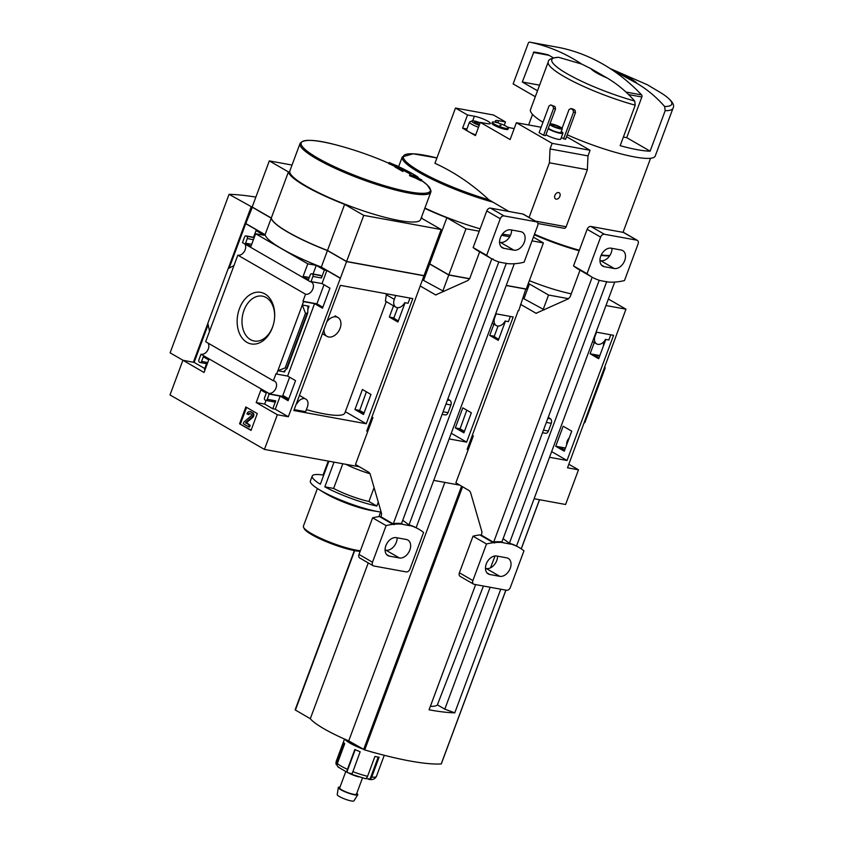 <?xml version="1.0" encoding="UTF-8"?>
<svg xmlns="http://www.w3.org/2000/svg" width="843" height="843" viewBox="0 0 843 843"><rect width="100%" height="100%" fill="white"/><g stroke="black" fill="none" stroke-linecap="round" stroke-linejoin="round"><path stroke-width="1.26" d="M594.294 342.532L590.111 353.775L598.678 358.718L605.843 339.444M564.283 451.195L571.733 431.152L563.166 426.21L555.716 446.253L564.283 451.195M610.764 334.797L608.836 339.992L605.495 339.381A7.872 5.416 -60 0 1 596.654 343.891A7.872 5.416 -60 0 1 595.095 336.072L596.528 332.195M551.649 451.606L567.023 460.489L549.531 457.285M596.085 332.11L613.578 335.314L567.023 460.489M568.835 464.24L578.488 469.814L567.508 467.802L625.959 309.181L608.383 299.044M543.261 309.244L548.551 295.029L568.635 298.696M605.969 305.524L625.959 309.181M534.125 498.729L565.6 504.493L578.488 469.814M599.847 355.556L590.111 353.775M605.59 339.402A6.797 4.679 120 0 0 605.158 339.982M604.821 340.509A6.797 4.679 120 0 0 603.535 345.641M599.763 355.788L593.735 354.692L599.036 357.748M565.453 448.033L555.716 446.253M569.215 437.939A6.797 4.679 120 0 0 566.686 444.725M565.368 448.265L559.341 447.169L564.641 450.225M571.248 293.828A53.667 9.273 -159.6 0 1 529.351 280.677M607.108 77.977A25.048 4.331 -159.6 0 1 590.901 68.62L607.108 77.977C617.118 83.857 626.317 91.539 634.684 101.034L635.222 105.196L620.163 145.681A66.544 11.507 20.4 0 0 650.122 151.16L626.728 137.662L623.367 137.04M620.859 74.1A25.048 4.331 -159.6 0 1 637.076 83.457L611.586 69.505A286.209 201.667 100.4 0 1 641.586 94.89A1.791 1.264 100.4 0 1 641.85 96.998L626.728 137.662M664.653 106.513A63.973 11.054 -159.6 0 0 662.134 93.584C671.513 99.843 675.138 104.743 672.988 108.294A66.544 11.507 -159.6 0 1 665.18 110.675L664.653 106.513C656.391 97.114 647.203 89.421 637.076 83.457M604.631 367.969L605.158 368.064L604.947 367.116M475.642 584.61L429.076 709.817A139.169 24.057 20.4 0 0 454.777 712.83L444.809 709.153L437.38 704.864A53.741 9.294 -159.6 0 1 430.373 706.318M495.073 555.958L490.457 567.866M483.418 586.033L437.38 704.864M490.141 587.265L444.809 709.153M524.083 298.411L529.446 283.996L548.551 295.029M528.287 283.543A70.159 12.129 20.4 0 0 529.446 283.996M354.439 550.595L295.124 709.869L310.298 718.721A63.32 10.948 20.4 0 0 348.728 740.892L364.724 749.933A139.169 24.057 20.4 0 0 441.226 763.927L441.268 763.8M368.243 562.913L310.298 718.721M500.753 589.204L454.777 712.83M444.851 482.407L348.728 740.892M635.222 105.196A66.544 11.507 -159.6 0 1 564.167 76.597A66.544 11.507 -159.6 0 1 548.245 61.897C548.235 59.453 551.701 57.925 558.646 57.313L581.617 64.026L590.901 68.62M542.966 122.288A66.544 11.507 -159.6 0 1 530.489 109.653L548.245 61.897M672.988 108.294L655.232 156.039A66.544 11.507 -159.6 0 1 567.244 134.806M665.18 110.675L650.122 151.16M609.91 255.418A62.962 10.885 -159.6 0 1 601.259 254.955M579.362 250.234A62.962 10.885 -159.6 0 1 534.494 234.217M609.689 255.756A62.245 10.759 -159.6 0 1 601.048 255.418M579.162 250.761A62.245 10.759 -159.6 0 1 534.293 234.765M605.158 368.064L584.831 422.712M535.305 96.713L513.134 83.921L528.255 43.256A1.791 1.264 100.4 0 1 529.699 42.15A1.791 1.264 100.4 0 1 529.72 42.15A286.209 201.667 100.4 0 1 581.617 64.026M559.689 47.63L529.72 42.15L559.668 47.63A1.791 1.264 100.4 0 1 559.668 47.63A1.791 1.264 100.4 0 1 559.689 47.63A286.209 201.667 100.4 0 1 611.586 69.505M539.594 85.164L522.312 82.003L533.872 52.003A278.338 196.124 100.4 0 1 538.93 52.835A278.338 196.124 100.4 0 1 548.192 54.848L553.408 57.861M537.507 90.77L522.312 82.003M375.999 753.115A21.465 3.709 -159.6 0 1 368.897 751.145M362.817 749.016A21.465 3.709 -159.6 0 1 344.945 739.248M338.844 767.278L337.432 766.161A3.583 3.224 -48.1 0 1 337.348 763.495L344.713 743.674A21.465 3.709 -159.6 0 1 343.554 742.188L336.178 761.998A3.583 3.488 162.5 0 0 336.325 764.738L344.302 743.284M352.026 774.032L360.161 751.766A21.465 3.709 -159.6 0 1 354.829 749.511L347.453 769.322A3.583 1.338 114.5 0 0 347.021 771.693L355.209 749.68M365.63 778.605L370.056 779.006A3.583 2.835 -82.8 0 0 371.742 777.035L379.108 757.225A21.465 3.709 -159.6 0 1 374.935 756.456L367.569 776.277A3.583 2.15 102.8 0 1 366.104 778.279L365.63 778.605L366.104 778.279M350.72 773.874L352.089 773.832L348.011 772.778L347.021 771.693M358.886 746.75A17.893 3.087 -159.6 0 1 348.675 740.871M358.918 776.909A8.946 1.549 -159.6 0 1 348.717 773.052M362.49 777.952L356.452 794.201A8.946 1.549 -159.6 0 1 347.527 792.525A8.946 1.549 -159.6 0 1 339.676 787.963L345.725 771.714M356.758 793.347A10.358 1.791 -159.6 0 1 357.748 794.749A10.358 1.791 -159.6 0 1 347.442 792.757A10.358 1.791 -159.6 0 1 338.338 787.531A10.358 1.791 -159.6 0 1 339.992 787.109M357.748 794.749L353.965 800.85A8.946 1.549 -159.6 0 1 345.072 799.132A8.946 1.549 -159.6 0 1 337.211 794.622L338.338 787.531M451.258 433.249L466.643 442.122L513.197 316.957L495.705 313.754M463.892 432.838L471.353 412.796L462.786 407.854L455.325 427.896L463.892 432.838M493.903 324.176L489.72 335.419L498.287 340.361L505.452 321.088M510.384 316.441L508.445 321.636L505.115 321.025A7.872 5.416 -60 0 1 496.264 325.535A7.872 5.416 -60 0 1 494.704 317.716L496.148 313.838M449.15 438.929L466.643 442.122M518.266 310.477L467.117 449.445L468.213 449.646M518.708 310.73L525.832 288.97M428.518 263.543A70.159 12.129 20.4 0 0 429.667 263.985L448.782 275.018L469.593 278.822M506.2 285.514L526.19 289.17M448.782 275.018L442.881 290.888M433.734 480.373L459.814 485.146M494.272 336.252L489.72 335.419M494.188 336.483L498.645 339.392M459.888 428.729L455.325 427.896M459.867 428.982L464.261 431.869M370.077 473.787A30.411 5.258 -159.6 0 1 345.725 464.282M374.081 487.633L368.928 501.49A30.411 5.258 -159.6 0 1 333.617 488.445L342.806 463.745M368.928 501.49L376.842 506.053A42.93 7.418 -159.6 0 1 324.84 486.832L333.617 488.445M328.907 461.205L320.34 484.24A42.93 7.418 -159.6 0 1 312.216 476.032A42.93 7.418 -159.6 0 1 323.069 475.031L323.638 475.357M477.707 124.227L478.308 122.614L474.704 121.95A5.163 0.896 -159.6 0 1 478.308 122.614A5.163 0.896 -159.6 0 1 480.015 123.215M479.404 124.88A5.163 0.896 -159.6 0 1 475.715 123.247A5.163 0.896 -159.6 0 1 474.493 122.277A5.163 0.896 -159.6 0 1 474.704 121.95M562.06 128.305L569.025 109.579L570.764 108.578L572.766 108.947L575.01 110.243L575.516 112.54L565.569 139.295L561.28 137.609M548.14 128.8A8.946 1.549 20.4 0 0 557.181 132.551A8.946 1.549 20.4 0 0 562.934 133.162L560.721 139.106A8.946 1.549 -159.6 0 1 555.094 138.537A8.946 1.549 -159.6 0 1 546.095 134.848A8.946 1.549 -159.6 0 1 545.927 134.754M541.122 127.251L516.38 122.72L552.133 143.352L550.047 148.958L549.404 162.794L529.077 217.462M566.538 136.703L590.089 150.286L552.133 143.352M550.785 104.922L555.031 106.587L555.548 108.884L545.59 135.639L543.598 135.28L539.099 132.678L549.046 105.933L550.785 104.922L553.04 106.229L553.545 108.526L543.598 135.28M508.403 128.241L508.034 129.232A8.588 1.486 -159.6 0 1 502.628 128.684A8.588 1.486 -159.6 0 1 493.987 125.143A8.588 1.486 -159.6 0 1 491.933 123.247L492.301 122.256A8.588 1.486 20.4 0 0 494.356 124.153A8.588 1.486 20.4 0 0 502.997 127.693A8.588 1.486 20.4 0 0 508.403 128.241A8.588 1.486 20.4 0 0 503.861 125.091A8.588 1.486 20.4 0 0 494.957 122.14A8.588 1.486 20.4 0 0 492.301 122.256M507.475 127.072A10.2 1.76 -159.6 0 0 511.416 128.062L514.209 128.579M497.244 122.678A10.2 1.76 -159.6 0 1 495.452 120.812A10.2 1.76 -159.6 0 1 498.603 120.675L497.802 122.836M508.919 211.477L488.824 199.738A356.726 251.362 100.4 0 0 434.946 163.289L455.483 108.052L493.44 114.985L505.473 121.929L498.603 120.675M455.483 108.052L467.517 114.985L462.596 128.199L475.42 135.597L480.331 122.383L487.201 123.636A10.2 1.76 -159.6 0 0 490.341 123.489A10.2 1.76 -159.6 0 0 484.967 119.748A10.2 1.76 -159.6 0 0 474.377 116.239L467.517 114.985M480.331 122.383L510.12 139.569L516.38 122.72M590.089 150.286L588.003 155.902L587.36 169.728L566.159 226.746A2.508 1.76 100.4 0 1 564.136 228.295L537.939 223.511M505.473 121.929L504.23 125.259M510.51 235.208A69.758 12.055 -159.6 0 1 502.396 234.101M480.12 228.801A69.758 12.055 -159.6 0 1 424.893 208.052M424.777 208.358A70.159 12.129 20.4 0 0 446.864 217.747L465.979 228.78L479.224 231.203M501.585 235.292L509.699 236.778M532.028 240.856L543.387 242.932L533.398 237.168M429.667 263.985L423.692 280.055M428.56 263.406A70.159 12.129 20.4 0 0 429.719 263.859L448.834 274.881L469.656 278.696M506.253 285.387L526.243 289.044L543.387 242.932M465.979 228.78L448.834 274.881M446.864 217.747L429.719 263.859M587.36 169.728L549.404 162.794M588.003 155.902L550.047 148.958M554.884 195.397A3.583 2.466 -60 0 1 559.162 192.762A3.583 2.466 -60 0 1 559.51 197.093A3.583 2.466 -60 0 1 555.59 198.959A3.583 2.466 -60 0 1 554.884 195.397M499.846 125.154L501.016 125.502L499.846 125.154M466.927 128.99L462.596 128.199M478.497 127.293A9.842 1.697 -159.6 0 1 471.838 124.3A9.842 1.697 -159.6 0 1 469.477 122.13L466.653 129.717A9.842 1.697 20.4 0 0 469.014 131.898A9.842 1.697 20.4 0 0 475.673 134.891M562.934 133.162A8.946 1.549 20.4 0 0 561.269 131.466M548.382 128.147A6.797 1.18 20.4 0 0 555.179 131.519A6.797 1.18 20.4 0 0 560.922 132.414L562.27 128.779A6.797 1.18 20.4 0 0 560.648 127.282A6.797 1.18 20.4 0 0 549.994 123.816M549.731 124.522A6.797 1.18 20.4 0 0 556.528 127.883A6.797 1.18 20.4 0 0 562.27 128.779M559.014 126.977A4.468 0.769 20.4 0 0 554.515 125.133A4.468 0.769 20.4 0 0 551.701 124.848A4.468 0.769 20.4 0 0 555.632 127.135A4.468 0.769 20.4 0 0 560.089 127.967A4.468 0.769 20.4 0 0 559.014 126.977M575.01 110.243L573.008 109.875L573.525 112.172L563.577 138.926M575.516 112.54L573.525 112.172M570.764 108.578L573.008 109.875M555.548 108.884L553.545 108.526M555.031 106.587L553.04 106.229M479.224 125.354A8.051 1.391 -159.6 0 1 473.692 122.878A8.051 1.391 -159.6 0 1 471.975 120.907A8.051 1.391 -159.6 0 1 480.194 122.751M469.477 122.13A9.842 1.697 -159.6 0 1 469.73 121.898L471.975 120.907M381.152 512.08A42.93 7.418 -159.6 0 1 379.318 511.817A42.93 7.418 -159.6 0 1 320.646 490.468A42.93 7.418 -159.6 0 1 318.506 489.203A42.93 7.418 -159.6 0 1 310.372 480.984L312.216 476.032M328.254 461.089L323.069 475.031M378.286 502.165L376.842 506.053M334.018 462.143L324.84 486.832M379.318 511.817L372.311 510.689A33.72 5.827 -159.6 0 1 326.23 493.924A33.72 5.827 -159.6 0 1 324.544 492.934L318.506 489.203M360.393 550.732A33.72 5.827 -159.6 0 1 311.478 533.598A33.72 5.827 -159.6 0 1 303.543 527.286A33.72 5.827 -159.6 0 1 303.406 526.148L317.4 488.508M360.151 551.385A32.645 5.648 -159.6 0 1 311.857 534.725A32.645 5.648 -159.6 0 1 304.175 528.614L303.543 527.286M459.888 429.35L466.79 410.162M494.082 336.757L498.065 326.051M468.982 447.559L468.023 447.011M459.856 428.792L464.482 431.247M472.333 435.42L473.313 435.936L455.863 482.839L469.393 490.752L470.52 492.354L481.954 531.88L481.479 535.21L494.715 542.945L493.756 541.901L592.207 277.178M592.239 277.178L592.123 277.157A78.705 54.163 -60 0 1 591.818 276.989A78.705 54.163 -60 0 1 587.023 273.701L600.627 237.094A3.583 2.466 -60 0 1 604.357 234.249L636.823 240.181A3.583 2.466 -60 0 1 637.382 240.392A3.583 2.466 -60 0 1 638.088 243.943L624.473 280.55A78.705 54.163 -60 0 1 617.613 281.825L616.117 281.973A78.705 54.163 -60 0 1 607.94 281.994L600.448 280.624A78.705 54.163 -60 0 1 593.314 277.811M520.553 304.334L536.053 313.28L568.445 298.791L570.174 296.725L580.037 270.192M544.325 309.845L522.839 298.18M614.695 282.078L516.517 546.064L518.856 547.36A78.705 54.163 -60 0 1 519.162 547.539A78.705 54.163 -60 0 1 523.956 550.827L510.352 587.423A3.583 2.466 -60 0 1 506.622 590.279L474.156 584.336A3.583 2.466 -60 0 1 473.597 584.136A3.583 2.466 -60 0 1 472.891 580.574L486.506 543.977A78.705 54.163 -60 0 1 493.366 542.702L494.715 542.945M493.756 541.901A78.705 54.163 -60 0 1 501.912 541.88L502.976 542.713L510.468 544.083L503.123 538.645M494.862 542.544A78.705 54.163 -60 0 1 503.039 542.534M599.215 280.255L501.912 541.88M621.165 250.023L611.175 248.19A10.021 6.892 -60 0 0 601.207 255.06A10.021 6.892 -60 0 0 602.724 266.114A10.021 6.892 -60 0 0 604.294 266.694L614.284 268.517A10.021 6.892 -60 0 0 624.252 261.646A10.021 6.892 -60 0 0 622.724 250.592A10.021 6.892 -60 0 0 621.165 250.023M606.728 281.573L509.404 543.25A78.705 54.163 -60 0 1 516.517 546.064M509.404 543.25L510.531 543.904A78.705 54.163 -60 0 1 517.665 546.717M473.597 584.136L460.109 576.349A3.583 2.466 -60 0 1 459.403 572.797L473.007 536.19A78.705 54.163 -60 0 1 479.878 534.915L493.366 542.702M473.007 536.19L486.506 543.977M578.635 269.381A78.705 54.163 -60 0 1 578.33 269.202A78.705 54.163 -60 0 1 573.525 265.914L587.023 273.701M506.685 557.834L496.696 556.011A10.021 6.892 -60 0 0 486.727 562.882A10.021 6.892 -60 0 0 488.255 573.935A10.021 6.892 -60 0 0 489.815 574.505L499.804 576.327A10.021 6.892 -60 0 0 509.773 569.457A10.021 6.892 -60 0 0 508.255 558.403A10.021 6.892 -60 0 0 506.685 557.834M497.549 556.159A10.021 6.892 -60 0 1 486.316 568.551L499.804 576.327M485.463 568.393L486.316 568.551M479.878 534.915L481.479 535.21M612.018 248.348A10.021 6.892 -60 0 1 600.796 260.729L614.284 268.517M599.942 260.582L600.796 260.729M573.525 265.914L587.139 229.317A3.583 2.466 -60 0 1 590.869 226.461L623.325 232.405A3.583 2.466 -60 0 1 623.894 232.605L637.382 240.392M542.513 432.722L545.516 433.27A3.583 2.518 100.4 0 0 548.403 431.058L551.28 423.312A3.583 2.518 100.4 0 0 550.458 418.845L548.277 417.232M386.484 293.786L385.42 301.141L395.883 307.179A7.872 5.416 -60 0 1 394.324 299.36L395.757 295.482M306.367 409.635A66.186 11.444 20.4 0 0 344.871 412.975L386.273 301.636M393.523 305.819L389.34 317.063L397.907 322.005L405.072 302.732M363.512 414.482L370.962 394.44L362.406 389.498L354.945 409.54L363.512 414.482M409.993 298.085L408.065 303.28L404.724 302.669A7.872 5.416 -60 0 1 395.883 307.179M345.345 411.7L366.252 423.766L293.838 410.53L340.393 285.356L412.807 298.601L366.252 423.766M296.451 403.502L296.978 403.597A7.872 5.416 -60 0 1 305.819 399.087A7.872 5.416 -60 0 1 307.379 406.916L305.598 411.7L294.175 409.614M322.848 307.242L316.915 303.828L324.018 284.744M288.464 399.719L282.531 396.294L289.623 377.221M367.822 431.289L366.737 431.089L423.966 275.766L346.557 261.615L327.442 250.582L321.299 267.105L340.414 278.127L346.557 261.615M340.414 278.127L288.327 416.748L277.336 414.735L264.439 449.414L359.424 466.79M393.892 317.895L389.34 317.063M316.915 303.828L302.932 301.267L303.564 301.625L276.63 374.06L287.621 376.062L295.556 380.646L288.095 400.688L280.161 396.115L269.17 394.102L267.242 399.287A1.791 1.264 100.4 0 1 265.798 400.404A1.791 1.264 100.4 0 1 265.503 400.288L265.06 400.035A1.791 1.264 100.4 0 1 264.544 397.738L266.272 393.112L260.866 389.993L256.209 402.543L277.336 414.735M310.213 281.688L242.499 242.615L244.586 236.999A1.791 1.264 100.4 0 1 246.04 235.882A1.791 1.264 100.4 0 1 246.325 235.998L246.778 236.251A1.791 1.264 100.4 0 1 247.284 238.548L245.566 243.174L250.961 246.293L255.629 233.743L307.79 263.827L303.122 276.378L308.517 279.497L310.235 274.871A1.791 1.264 100.4 0 1 311.689 273.764A1.791 1.264 100.4 0 1 311.973 273.87L312.426 274.133A1.791 1.264 100.4 0 1 312.932 276.43L311.025 281.583L310.213 281.688A6.797 4.679 120 0 1 311.531 282.11A6.797 4.679 120 0 1 312.49 289.781A6.797 4.679 120 0 1 305.556 294.218L302.932 301.267M393.807 318.127L398.265 321.035M311.025 281.583L322.005 283.585L329.95 288.169L322.49 308.222L314.555 303.638L303.564 301.625M276.63 374.06L275.998 373.691L273.364 380.773A6.797 4.679 120 0 1 274.681 381.194A6.797 4.679 120 0 1 275.64 388.855A6.797 4.679 120 0 1 268.706 393.302L269.17 394.102M359.497 410.372L354.945 409.54M282.531 396.294L268.548 393.744M359.487 410.615L363.87 413.513M264.923 293.933A26.217 18.472 -79.6 0 0 239.075 309.676A26.217 18.472 -79.6 0 0 248.348 343.069A26.217 18.472 -79.6 0 0 273.406 324.481A26.217 18.472 -79.6 0 0 274.523 318.401A26.217 18.472 -79.6 0 0 264.923 293.933M233.964 265.566L209.528 331.288L207.831 323.291L228.158 268.654L233.964 265.566L237.842 255.155L305.556 294.218M273.364 380.773L205.65 341.7L209.528 331.288M280.161 396.115L275.282 409.224L272.784 408.771L264.691 404.103L266.051 400.446M273.996 401.848A1.791 1.264 100.4 0 0 274.291 401.953A1.791 1.264 100.4 0 0 275.735 400.846L272.784 408.771M314.555 303.638L287.621 376.062M309.054 306.23L302.31 304.997L305.493 313.269L307.727 313.132L307.937 306.905L309.054 306.23L307.811 309.592M284.607 371.953L277.874 370.72L285.176 367.906L287.115 368.56L283.965 371.363L284.607 371.953L285.282 370.14M288.327 416.748L275.282 409.224M339.908 278.032L326.873 270.508L322.005 283.585M245.829 406.948L257.294 413.565L251.035 430.415L239.56 423.797L245.829 406.948M264.439 449.414L170.012 394.935L182.91 360.256L204.048 372.458L208.716 359.898L203.311 356.789L201.593 361.415A1.791 1.264 100.4 0 1 200.149 362.522A1.791 1.264 100.4 0 1 199.854 362.416L199.412 362.153A1.791 1.264 100.4 0 1 198.895 359.856L200.992 354.229L268.706 393.302M207.989 343.048A6.797 4.679 -60 0 1 207.441 350.656A6.797 4.679 -60 0 1 200.992 354.229M244.839 243.975A6.797 4.679 -60 0 1 244.28 251.572A6.797 4.679 -60 0 1 237.842 255.155M326.873 270.508L324.376 270.055L321.425 277.979L312.932 276.43M182.91 360.256L194.122 362.395L208.137 324.713M246.209 223.774L265.092 234.67L271.235 218.158L252.352 207.262L245.713 223.68L258.527 231.077L256.03 230.624L264.122 235.292L255.629 233.743M313.069 274.017L316.283 265.387L307.79 263.827M316.283 265.387L324.376 270.055M321.299 267.105A70.159 12.129 -159.6 0 1 265.092 234.67M205.07 369.698L204.438 369.339L206.535 363.691M253.564 237.262L256.03 230.624M254.217 237.431A1.791 1.264 100.4 0 1 254.259 237.431L246.04 235.882M319.866 275.313A1.791 1.264 100.4 0 1 320.171 275.313A1.791 1.264 100.4 0 1 320.466 275.419L311.973 273.87M321.425 277.979A1.791 1.264 100.4 0 0 320.92 275.682L320.466 275.419M416.621 176.745L415.852 176.756A353.006 122.762 -73.3 0 0 414.345 175.502A356.547 144.648 114.9 0 0 413.355 175.175A353.301 122.867 106.7 0 1 415.241 176.788A357.664 329.592 -45 0 1 420.762 179.58L420.394 180.571A355.662 144.29 -65.1 0 1 421.384 180.908L421.753 179.917A357.622 329.55 135 0 0 417.253 177.599L418.212 177.61M415.241 176.788L414.872 177.778A357.664 329.592 -45 0 1 420.394 180.571M420.762 179.58A355.662 144.29 -65.1 0 1 421.753 179.917M417.253 177.599C422.259 178.969 409.14 171.392 397.074 165.955A357.622 116.555 -66.1 0 1 398.718 166.619L398.686 166.693M398.718 166.619A355.662 315.714 130.2 0 0 396.642 165.66A357.664 116.576 113.9 0 0 394.608 164.88L394.239 165.871A353.301 328.38 84.2 0 1 399.856 168.589A356.547 316.504 -49.8 0 1 401.932 169.548L402.301 168.558A353.006 328.106 -95.8 0 0 397.854 166.366C411.321 172.804 417.317 176.271 415.852 176.756M394.608 164.88A353.301 328.38 84.2 0 1 400.225 167.599L399.856 168.589M400.225 167.599A356.547 316.504 -49.8 0 1 402.301 168.558M413.355 175.175L413.102 175.86M409.867 174.585A354.724 249.949 100.4 0 1 410.309 174.88L409.94 175.871A357.358 245.935 -60 0 1 414.587 177.715L414.956 176.724A353.712 249.233 -79.6 0 0 414.514 176.44A357.4 245.956 120 0 0 409.867 174.585L409.498 175.576A354.724 249.949 100.4 0 1 409.94 175.871M410.309 174.88A357.358 245.935 -60 0 1 414.956 176.724M394.282 164.764A353.712 249.233 -79.6 0 0 393.818 164.533A357.358 245.935 120 0 0 391.732 163.69A354.186 249.57 -79.6 0 0 389.656 162.678A357.2 245.819 120 0 0 389.192 162.488A354.281 249.644 100.4 0 1 391.268 163.5A357.358 245.935 120 0 0 389.171 162.688A354.724 249.949 100.4 0 1 389.635 162.92A357.4 245.956 -60 0 1 391.732 163.732A354.281 249.644 100.4 0 1 393.797 164.775L393.428 165.765A357.527 246.051 -60 0 1 393.892 165.955L394.261 164.965A354.186 249.57 -79.6 0 0 392.195 163.911A357.4 245.956 -60 0 1 394.282 164.764L394.218 164.933M391.732 163.732L391.363 164.722A354.281 249.644 100.4 0 1 393.428 165.765M389.192 162.488L388.823 163.479A354.281 249.644 100.4 0 1 388.865 163.5M389.171 162.688L388.802 163.679A354.724 249.949 100.4 0 1 389.266 163.911A357.4 245.956 -60 0 1 391.363 164.722M389.635 162.92L389.266 163.911M402.87 171.529L394.893 166.925C394.65 165.913 411.742 174.311 411.026 174.849M271.235 218.158A70.159 12.129 20.4 0 0 327.442 250.582M255.861 197.083A187.641 32.434 20.4 0 0 229.064 194.322L252.352 207.262M292.026 165.049L269.317 160.897L252.173 206.999L271.288 218.021A70.159 12.129 20.4 0 0 327.495 250.455L346.599 261.478L424.018 275.64L441.163 229.528L422.048 218.506A70.159 12.129 20.4 0 0 421.521 217.136M346.599 261.478L363.744 215.376L441.163 229.528M269.317 160.897L288.432 171.919A70.159 12.129 20.4 0 0 344.639 204.354L363.744 215.376M271.288 218.021L288.432 171.919M327.495 250.455L344.639 204.354M430.815 192.141L420.625 219.528A69.758 12.055 -159.6 0 1 376.747 215.07A69.758 12.055 -159.6 0 1 306.546 186.303A69.758 12.055 -159.6 0 1 289.855 170.897L300.045 143.5C303.512 138.6 317.031 139.474 340.604 146.124A68.894 11.907 -159.6 0 0 322.49 141.866A68.894 11.907 -159.6 0 0 317.695 158.052A68.894 11.907 -159.6 0 0 404.039 190.824A68.894 11.907 -159.6 0 0 421.553 180.455L427.201 184.88L431.005 190.739L430.815 192.141A69.758 12.055 -159.6 0 1 386.937 187.673A69.758 12.055 -159.6 0 1 316.736 158.916A69.758 12.055 -159.6 0 1 300.045 143.5M251.14 430.13L239.56 423.797M250.434 411.816L252.046 412.743A2.508 1.76 100.4 0 1 252.984 414.798A2.508 1.76 100.4 0 1 251.983 417.127L245.703 422.491L249.286 425.188L248.674 426.843L243.279 423.734L243.89 422.08L251.193 415.831A0.896 0.632 100.4 0 0 251.214 414.271L249.823 413.47A1.791 1.264 100.4 0 0 249.528 413.355A1.791 1.264 100.4 0 0 248.084 414.471L246.957 413.818A3.583 2.518 100.4 0 1 249.855 411.595A3.583 2.518 100.4 0 1 250.434 411.816L252.921 412.901A2.508 1.76 100.4 0 1 253.859 414.956A2.508 1.76 100.4 0 1 252.858 417.285L246.577 422.649L245.703 422.491M249.855 411.595L250.729 411.763A3.583 2.518 100.4 0 1 251.309 411.974M249.96 413.544A1.791 1.264 100.4 0 0 248.959 414.63L248.084 414.471M246.577 422.649L250.16 425.346L249.549 427.001L248.674 426.843M250.16 425.346L249.286 425.188M240.434 423.955L246.599 407.39M204.744 368.528L194.122 362.395M251.709 244.301L245.566 243.174M309.265 277.505L303.122 276.378M264.691 404.103L256.209 402.543M305.493 313.269L285.176 367.906M229.191 268.095L245.713 223.68M193.374 362.258L207.852 323.343M228.2 268.632L251.098 207.03M182.973 360.267L170.107 352.848L229.064 194.322M274.502 318.612A22.793 16.059 -79.6 0 0 266.135 297.537A22.793 16.059 -79.6 0 0 262.9 296.251A22.793 16.059 -79.6 0 0 242.51 315.693A22.793 16.059 -79.6 0 0 254.702 341.088A22.793 16.059 -79.6 0 0 273.469 324.281M282.848 395.451L288.78 398.865M326.81 321.868A10.917 7.513 -60 0 1 337.927 317.474A10.917 7.513 -60 0 1 340.087 328.317A10.917 7.513 -60 0 1 327.021 336.378A10.917 7.513 -60 0 1 324.007 329.402M359.508 410.994L366.399 391.805M393.702 318.401L397.685 307.695M368.602 429.203L367.643 428.655M359.476 410.436L364.102 412.891M371.953 417.064L372.922 417.58L355.483 464.482L369.013 472.396L370.14 473.987L381.573 513.524L381.099 516.854L394.324 524.588L393.375 523.535L491.817 258.822L493.081 259.054L491.743 258.801A78.705 54.163 -60 0 1 491.437 258.632A78.705 54.163 -60 0 1 486.632 255.334L500.247 218.737A3.583 2.466 -60 0 1 503.966 215.892L536.433 221.825A3.583 2.466 -60 0 1 536.991 222.036A3.583 2.466 -60 0 1 537.708 225.587L524.093 262.194A78.705 54.163 -60 0 1 517.223 263.469L515.737 263.617A78.705 54.163 -60 0 1 507.549 263.638L500.057 262.268A78.705 54.163 -60 0 1 492.934 259.454M420.172 285.977L435.662 294.924L468.065 280.434L469.793 278.369L479.656 251.836M443.934 291.488L422.459 279.823M514.304 263.722L416.136 527.697L418.465 529.004A78.705 54.163 -60 0 1 418.771 529.183A78.705 54.163 -60 0 1 423.576 532.47L409.961 569.067A3.583 2.466 -60 0 1 406.242 571.912L373.776 565.98A3.583 2.466 -60 0 1 373.217 565.779A3.583 2.466 -60 0 1 372.501 562.218L386.115 525.621A78.705 54.163 -60 0 1 392.986 524.346L394.324 524.588M393.375 523.535A78.705 54.163 -60 0 1 401.531 523.524L402.585 524.357L410.077 525.726L402.733 520.289M394.471 524.188A78.705 54.163 -60 0 1 402.659 524.177M498.835 261.888L401.531 523.524M520.774 231.667L510.784 229.833A10.021 6.892 -60 0 0 500.816 236.704A10.021 6.892 -60 0 0 502.344 247.758A10.021 6.892 -60 0 0 503.903 248.327L513.893 250.16A10.021 6.892 -60 0 0 523.861 243.29A10.021 6.892 -60 0 0 522.344 232.236A10.021 6.892 -60 0 0 520.774 231.667M506.337 263.216L409.024 524.894A78.705 54.163 -60 0 1 416.136 527.697M409.024 524.894L410.151 525.547A78.705 54.163 -60 0 1 417.274 528.361M373.217 565.779L359.729 557.992A3.583 2.466 -60 0 1 359.013 554.441L372.627 517.834A78.705 54.163 -60 0 1 379.498 516.559L392.986 524.346M372.627 517.834L386.115 525.621M478.244 251.024A78.705 54.163 -60 0 1 477.939 250.845A78.705 54.163 -60 0 1 473.144 247.557L486.632 255.334M406.305 539.478L396.315 537.655A10.021 6.892 -60 0 0 386.347 544.515A10.021 6.892 -60 0 0 387.864 555.579A10.021 6.892 -60 0 0 389.434 556.148L399.424 557.971A10.021 6.892 -60 0 0 409.392 551.101A10.021 6.892 -60 0 0 407.864 540.047A10.021 6.892 -60 0 0 406.305 539.478M397.158 537.802A10.021 6.892 -60 0 1 385.936 550.194L399.424 557.971M385.082 550.036L385.936 550.194M379.498 516.559L381.099 516.854M511.638 229.991A10.021 6.892 -60 0 1 500.405 242.373L513.893 250.16M499.562 242.215L500.405 242.373M473.144 247.557L486.759 210.95A3.583 2.466 -60 0 1 490.478 208.105L522.945 214.048A3.583 2.466 -60 0 1 523.503 214.248L536.991 222.036M442.132 414.366L445.125 414.914A3.583 2.518 100.4 0 0 448.023 412.691L450.9 404.956A3.583 2.518 100.4 0 0 450.067 400.488L447.886 398.876M354.692 550.637L295.387 710.112M461.574 486.179L363.649 749.49M462.586 486.769L364.724 749.933M539.478 499.72L521.227 548.814M505.853 590.132L441.226 763.927M634.684 101.034A63.973 11.054 -159.6 0 1 567.139 73.763A63.973 11.054 -159.6 0 1 558.941 57.335M641.85 96.998L628.646 94.574M641.586 94.89L625.97 92.035M543.967 53.847L533.872 52.003M548.993 55.322L533.303 52.445M336.178 761.998A21.465 3.709 -159.6 0 1 336.178 761.471L344.513 739.048M347.453 769.322A21.465 3.709 -159.6 0 1 337.348 763.495M367.569 776.277A21.465 3.709 -159.6 0 1 352.796 771.587M384.271 755.296L376.41 776.435A21.465 3.709 -159.6 0 1 371.742 777.035M370.056 779.006L378.212 757.098M488.824 199.738A68.894 11.907 -159.6 0 1 419.93 171.456A68.894 11.907 -159.6 0 1 436.927 157.957L413.123 153.805L402.269 156.903L398.665 166.598M492.575 202.057A69.758 12.055 -159.6 0 1 418.96 172.32A69.758 12.055 -159.6 0 1 402.269 156.903M566.159 226.746L535.41 221.119M474.377 116.239L472.681 120.812M536.664 313.28L535.474 313.059M623.325 232.405L636.823 240.181M459.403 572.797L472.891 580.574M587.139 229.317L600.627 237.094M590.869 226.461L604.357 234.249M486.969 572.861L489.815 574.505M601.449 265.05L604.294 266.694M548.403 431.058L543.472 430.151M551.28 423.312L546.348 422.417M550.458 418.845L547.855 418.37M275.735 400.846L267.242 399.287M252.921 412.901L252.046 412.743M246.567 423.281L245.692 423.123M252.858 417.285L251.983 417.127M207.736 362.532L201.593 361.415M253.427 239.675L247.284 238.548M254.196 237.61L246.778 236.251M254.249 237.441L246.325 235.998M320.92 275.682L312.426 274.133M307.021 313.554L286.704 368.191M386.168 294.65L394.324 299.36M436.274 294.924L435.093 294.702M522.945 214.048L536.433 221.825M359.013 554.441L372.501 562.218M486.759 210.95L500.247 218.737M490.478 208.105L503.966 215.892M386.589 554.504L389.434 556.148M501.058 246.693L503.903 248.327M448.023 412.691L443.081 411.795M450.9 404.956L445.958 404.06M450.067 400.488L447.464 400.014M662.134 93.584L647.403 84.774L610.016 68.483M539.552 499.73L521.28 548.856M505.926 590.153L441.31 763.884M354.366 550.574L295.124 709.869M532.544 114.385L528.614 124.964M650.575 158.284L623.03 232.352M592.576 341.541L596.654 343.891M348.011 772.778L338.032 766.993M351.426 774.222L365.335 778.637M368.433 779.206C372.09 780.218 374.745 779.29 376.41 776.435M336.125 764.232L336.178 761.471M380.614 512.007L378.886 516.633M492.196 323.185L496.264 325.535M578.33 269.202L591.818 276.989M388.897 163.279A357.759 357.759 0 0 0 340.604 146.124M207.252 363.828L200.149 362.522M320.171 275.313L311.689 273.764M274.291 401.953L265.798 400.404M307.727 313.132L287.115 368.56M299.455 395.42L305.819 399.087M322.469 333.754L327.021 336.378M335.092 315.84L337.927 317.474M477.939 250.845L491.437 258.632"/></g></svg>
